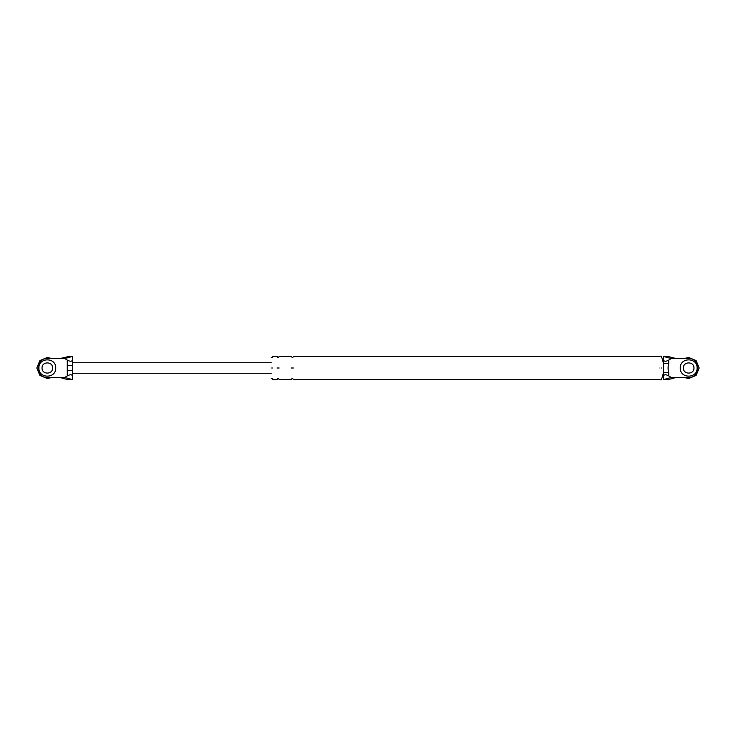 <?xml version="1.0" encoding="UTF-8"?>
<svg xmlns="http://www.w3.org/2000/svg" width="736" height="736" viewBox="0 0 736 736"><rect width="100%" height="100%" fill="white"/><g stroke="black" fill="none" stroke-linecap="round" stroke-linejoin="round"><path stroke-width="1.1" d="M67.289 370.355L67.289 360.097C70.463 361.827 72.211 361.606 72.551 359.426L72.551 376.574C72.211 374.394 70.463 374.173 67.289 375.903L67.289 370.355L72.551 370.355M67.16 379.445L59.929 377.467L64.786 377.467L71.87 379.445L68.154 379.564M69.184 356.491L59.929 358.533L64.786 358.533L71.87 356.555L67.16 356.555M72.551 359.426L72.551 356.445L71.87 356.555M67.289 360.097L64.786 358.533M71.87 379.445L72.551 379.555L72.551 376.574M64.786 377.467L67.289 375.903M47.316 358.533C35.116 358.018 35.116 377.982 47.316 377.467C35.116 377.982 35.116 358.018 47.316 358.533L59.929 358.533M59.929 377.467L47.316 377.467M52.569 368C52.863 361.22 41.768 361.22 42.053 368C41.768 374.78 52.863 374.78 52.569 368C52.863 361.22 41.768 361.22 42.053 368C41.768 374.78 52.863 374.78 52.569 368M68.227 379.564L72.551 379.564L72.551 376.335M67.289 365.645L72.551 365.645M668.84 379.445L676.071 377.467L688.684 377.467C700.884 377.982 700.884 358.018 688.684 358.533L671.214 358.533L668.711 360.097L668.711 363.584C667.902 366.546 667.902 369.49 668.711 372.416L668.711 375.903L671.214 377.467L664.13 379.445L666.816 379.509M676.071 377.467L671.214 377.467M683.431 368C683.137 361.22 694.232 361.22 693.947 368C694.232 361.22 683.137 361.22 683.431 368C683.137 374.78 694.232 374.78 693.947 368M667.773 356.436L663.449 356.436L671.214 358.533M676.071 358.533L667.846 356.436M668.711 375.903C665.537 374.173 663.789 374.394 663.449 376.574L663.449 379.555L664.13 379.445M663.449 376.574L663.449 372.416L668.711 372.416M663.449 372.416L663.449 363.584L668.711 363.584M663.449 363.584L663.449 359.426C663.789 361.606 665.537 361.827 668.711 360.097M663.449 356.445L663.449 359.426M688.684 358.533C700.884 358.018 700.884 377.982 688.684 377.467M661.452 368C661.452 352.746 661.452 352.746 661.452 368C661.452 383.254 661.452 383.254 661.452 368M659.879 368C659.879 383.254 659.879 383.254 659.879 368C659.879 352.746 659.879 352.746 659.879 368M271.271 368C271.271 381.561 271.271 381.561 271.271 368C271.271 354.439 271.271 354.439 271.271 368M272.32 368C272.32 382.913 272.32 382.913 272.32 368C272.32 353.087 272.32 353.087 272.32 368M293.351 368C293.351 353.087 293.351 353.087 293.351 368C293.351 382.913 293.351 382.913 293.351 368L291.244 368C291.244 382.913 291.244 382.913 291.244 368C291.244 353.087 291.244 353.087 291.244 368M277.049 368C277.049 382.913 277.049 382.913 277.049 368C277.049 353.087 277.049 353.087 277.049 368L279.156 368C279.156 382.913 279.156 382.913 279.156 368C279.156 353.087 279.156 353.087 279.156 368M38.907 368C38.438 378.847 56.184 378.847 55.724 368C56.184 357.153 38.438 357.153 38.907 368C38.438 378.847 56.184 378.847 55.724 368C56.184 357.153 38.438 357.153 38.907 368M51.897 377.467L47.316 378.516L39.882 375.434L36.8 368L39.882 360.566L47.316 357.484L51.897 358.533L47.316 357.484L39.882 360.566L36.8 368L39.882 375.434L47.316 378.516L51.897 377.467M680.276 368C679.816 378.847 697.562 378.847 697.093 368C697.562 357.153 679.816 357.153 680.276 368C679.816 378.847 697.562 378.847 697.093 368C697.562 357.153 679.816 357.153 680.276 368M699.2 368L696.118 375.434L688.684 378.516L684.103 377.467L688.684 378.516L696.118 375.434L699.2 368L696.118 360.566L688.684 357.484L684.103 358.533L688.684 357.484L696.118 360.566L699.2 368M664.13 356.555L668.84 356.555M72.551 356.436L68.227 356.436M271.271 373.253L72.551 373.253M72.551 362.747L271.271 362.747M663.449 379.564L667.773 379.564M659.879 356.436L293.351 356.436C292.992 357.696 292.293 357.696 291.244 356.436L279.156 356.436C278.456 357.788 277.757 357.788 277.049 356.436L272.32 356.436M272.32 379.564L277.049 379.564C277.757 378.212 278.456 378.212 279.156 379.564L291.244 379.564C291.953 378.212 292.652 378.212 293.351 379.564L659.879 379.564M661.452 379.831L659.879 379.831M659.879 356.169L661.452 356.169M661.452 356.436L663.449 363.115M663.449 372.885L661.452 379.564M272.32 378.516L271.271 378.516M271.271 357.484L272.32 357.484"/></g></svg>
